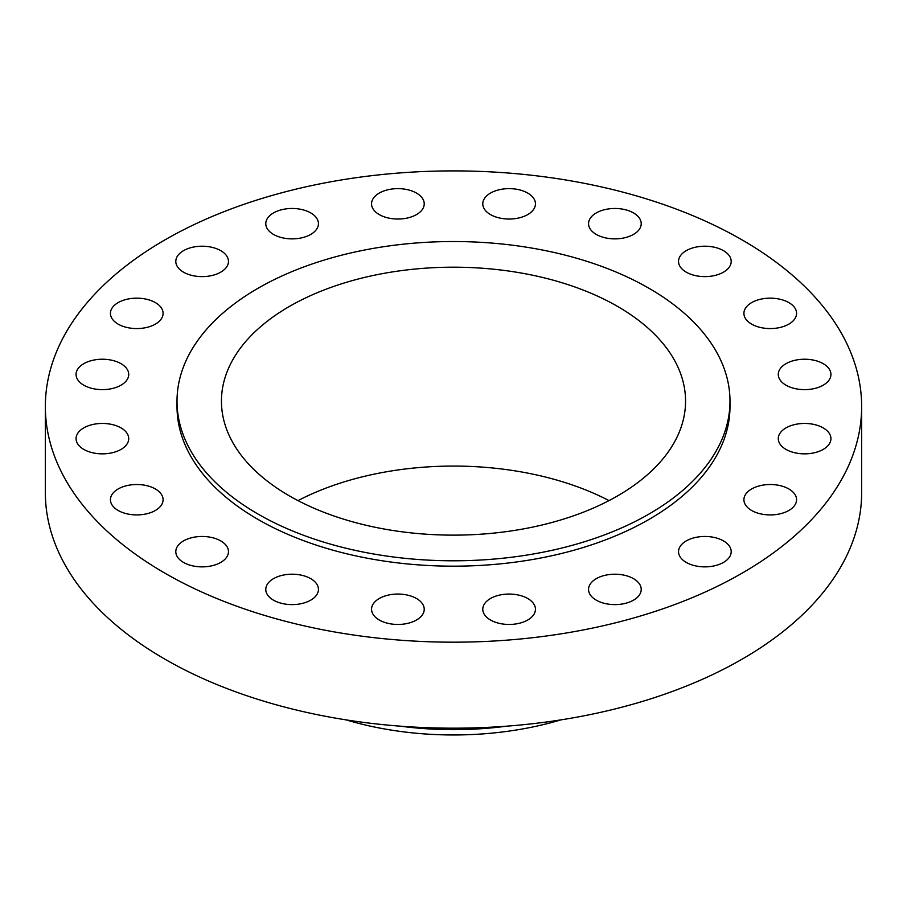 <?xml version="1.0" encoding="UTF-8"?>
<svg xmlns="http://www.w3.org/2000/svg" width="907" height="907" viewBox="0 0 907 907"><rect width="100%" height="100%" fill="white"/><g stroke="black" fill="none" stroke-linecap="round" stroke-linejoin="round"><path stroke-width="1.36" d="M823.227 363.684A26.337 15.204 0 0 0 794.532 360.385A26.337 15.204 0 0 0 778.274 374.432A26.337 15.204 0 0 0 785.984 385.18A26.337 15.204 0 0 0 814.69 388.479A26.337 15.204 0 0 0 830.937 374.432A26.337 15.204 0 0 0 823.227 363.684M823.227 427.9A26.337 15.204 0 0 0 794.532 424.601A26.337 15.204 0 0 0 778.274 438.648A26.337 15.204 0 0 0 785.984 449.396A26.337 15.204 0 0 0 814.69 452.695A26.337 15.204 0 0 0 830.937 438.648A26.337 15.204 0 0 0 823.227 427.9M788.863 488.964A26.337 15.204 0 0 0 760.168 485.676A26.337 15.204 0 0 0 743.91 499.712A26.337 15.204 0 0 0 751.62 510.471A26.337 15.204 0 0 0 780.315 513.759A26.337 15.204 0 0 0 796.573 499.712A26.337 15.204 0 0 0 788.863 488.964M723.491 540.912A26.337 15.204 0 0 0 694.785 537.624A26.337 15.204 0 0 0 678.538 551.66A26.337 15.204 0 0 0 686.248 562.419A26.337 15.204 0 0 0 714.943 565.707A26.337 15.204 0 0 0 731.201 551.66A26.337 15.204 0 0 0 723.491 540.912M633.505 578.655A26.337 15.204 0 0 0 604.81 575.367A26.337 15.204 0 0 0 588.552 589.414A26.337 15.204 0 0 0 596.262 600.162A26.337 15.204 0 0 0 624.968 603.45A26.337 15.204 0 0 0 641.215 589.414A26.337 15.204 0 0 0 633.505 578.655M527.727 598.507A26.337 15.204 0 0 0 499.031 595.207A26.337 15.204 0 0 0 482.773 609.255A26.337 15.204 0 0 0 490.494 620.003A26.337 15.204 0 0 0 519.189 623.302A26.337 15.204 0 0 0 535.447 609.255A26.337 15.204 0 0 0 527.727 598.507M416.506 598.507A26.337 15.204 0 0 0 387.811 595.207A26.337 15.204 0 0 0 371.553 609.255A26.337 15.204 0 0 0 379.273 620.003A26.337 15.204 0 0 0 407.969 623.302A26.337 15.204 0 0 0 424.227 609.255A26.337 15.204 0 0 0 416.506 598.507M310.738 578.655A26.337 15.204 0 0 0 282.032 575.367A26.337 15.204 0 0 0 265.785 589.414A26.337 15.204 0 0 0 273.495 600.162A26.337 15.204 0 0 0 302.19 603.45A26.337 15.204 0 0 0 318.448 589.414A26.337 15.204 0 0 0 310.738 578.655M220.752 540.912A26.337 15.204 0 0 0 192.057 537.624A26.337 15.204 0 0 0 175.799 551.66A26.337 15.204 0 0 0 183.509 562.419A26.337 15.204 0 0 0 212.215 565.707A26.337 15.204 0 0 0 228.462 551.66A26.337 15.204 0 0 0 220.752 540.912M155.38 488.964A26.337 15.204 0 0 0 126.685 485.676A26.337 15.204 0 0 0 110.427 499.712A26.337 15.204 0 0 0 118.137 510.471A26.337 15.204 0 0 0 146.832 513.759A26.337 15.204 0 0 0 163.09 499.712A26.337 15.204 0 0 0 155.38 488.964M121.016 427.9A26.337 15.204 0 0 0 92.31 424.601A26.337 15.204 0 0 0 76.063 438.648A26.337 15.204 0 0 0 83.773 449.396A26.337 15.204 0 0 0 112.468 452.695A26.337 15.204 0 0 0 128.726 438.648A26.337 15.204 0 0 0 121.016 427.9M121.016 363.684A26.337 15.204 0 0 0 92.31 360.385A26.337 15.204 0 0 0 76.063 374.432A26.337 15.204 0 0 0 83.773 385.18A26.337 15.204 0 0 0 112.468 388.479A26.337 15.204 0 0 0 128.726 374.432A26.337 15.204 0 0 0 121.016 363.684M155.38 302.609A26.337 15.204 0 0 0 126.685 299.321A26.337 15.204 0 0 0 110.427 313.368A26.337 15.204 0 0 0 118.137 324.116A26.337 15.204 0 0 0 146.832 327.416A26.337 15.204 0 0 0 163.09 313.368A26.337 15.204 0 0 0 155.38 302.609M220.752 250.661A26.337 15.204 0 0 0 192.057 247.373A26.337 15.204 0 0 0 175.799 261.42A26.337 15.204 0 0 0 183.509 272.168A26.337 15.204 0 0 0 212.215 275.456A26.337 15.204 0 0 0 228.462 261.42A26.337 15.204 0 0 0 220.752 250.661M310.738 212.918A26.337 15.204 0 0 0 282.032 209.63A26.337 15.204 0 0 0 265.785 223.678A26.337 15.204 0 0 0 273.495 234.425A26.337 15.204 0 0 0 302.19 237.713A26.337 15.204 0 0 0 318.448 223.678A26.337 15.204 0 0 0 310.738 212.918M416.506 193.078A26.337 15.204 0 0 0 387.811 189.79A26.337 15.204 0 0 0 371.553 203.826A26.337 15.204 0 0 0 379.273 214.585A26.337 15.204 0 0 0 407.969 217.873A26.337 15.204 0 0 0 424.227 203.826A26.337 15.204 0 0 0 416.506 193.078M527.727 193.078A26.337 15.204 0 0 0 499.031 189.79A26.337 15.204 0 0 0 482.773 203.826A26.337 15.204 0 0 0 490.494 214.585A26.337 15.204 0 0 0 519.189 217.873A26.337 15.204 0 0 0 535.447 203.826A26.337 15.204 0 0 0 527.727 193.078M633.505 212.918A26.337 15.204 0 0 0 604.81 209.63A26.337 15.204 0 0 0 588.552 223.678A26.337 15.204 0 0 0 596.262 234.425A26.337 15.204 0 0 0 624.968 237.713A26.337 15.204 0 0 0 641.215 223.678A26.337 15.204 0 0 0 633.505 212.918M788.863 302.609A26.337 15.204 0 0 0 760.168 299.321A26.337 15.204 0 0 0 743.91 313.368A26.337 15.204 0 0 0 751.62 324.116A26.337 15.204 0 0 0 780.315 327.416A26.337 15.204 0 0 0 796.573 313.368A26.337 15.204 0 0 0 788.863 302.609M723.491 250.661A26.337 15.204 0 0 0 694.785 247.373A26.337 15.204 0 0 0 678.538 261.42A26.337 15.204 0 0 0 686.248 272.168A26.337 15.204 0 0 0 714.943 275.456A26.337 15.204 0 0 0 731.201 261.42A26.337 15.204 0 0 0 723.491 250.661M346.134 719.886A233.7 134.928 0 0 0 560.866 719.886M400.577 726.201A236.988 136.821 0 0 0 506.423 726.201M418.819 727.335A236.988 136.821 0 0 0 488.181 727.335M45.35 406.54L45.35 492.546A408.15 235.639 0 0 0 164.893 659.162A408.15 235.639 0 0 0 609.697 710.249A408.15 235.639 0 0 0 861.65 492.546L861.65 406.54A408.15 235.639 0 0 0 742.107 239.913A408.15 235.639 0 0 0 297.303 188.837A408.15 235.639 0 0 0 45.35 406.54A408.15 235.639 0 0 0 164.893 573.167A408.15 235.639 0 0 0 609.697 624.243A408.15 235.639 0 0 0 861.65 406.54M177.012 401.166L177.012 406.54A276.488 159.632 0 0 0 257.996 519.416A276.488 159.632 0 0 0 559.313 554.018A276.488 159.632 0 0 0 729.988 406.54L729.988 401.166A276.488 159.632 0 0 0 649.004 288.29A276.488 159.632 0 0 0 347.687 253.688A276.488 159.632 0 0 0 177.012 401.166A276.488 159.632 0 0 0 257.996 514.042A276.488 159.632 0 0 0 559.313 548.644A276.488 159.632 0 0 0 729.988 401.166M617.588 306.43A232.056 133.975 0 0 0 364.693 277.395A232.056 133.975 0 0 0 221.444 401.166A232.056 133.975 0 0 0 289.412 495.902A232.056 133.975 0 0 0 542.307 524.938A232.056 133.975 0 0 0 685.556 401.166A232.056 133.975 0 0 0 617.588 306.43M609.016 500.607A232.056 133.975 0 0 0 297.984 500.607"/></g></svg>

